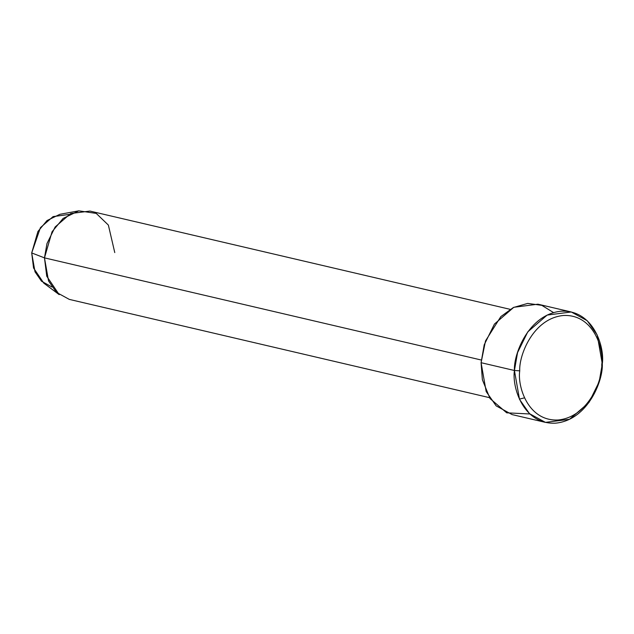 <?xml version="1.0" encoding="UTF-8"?>
<svg xmlns="http://www.w3.org/2000/svg" width="634" height="634" viewBox="0 0 634 634"><rect width="100%" height="100%" fill="white"/><g stroke="black" fill="none" stroke-linecap="round" stroke-linejoin="round"><path stroke-width="0.95" d="M529.842 413.97L506.717 412.829L490.011 398.524L482.363 379.695L481.087 362.696L514.428 370.494L519.737 370.827C518.842 355.666 532.917 318.49 563.301 315.494C593.614 313.925 604.147 349.247 601.753 364.653C602.657 379.814 588.574 416.99 558.189 419.985C527.876 421.562 517.344 386.233 519.737 370.827L514.428 370.494C511.86 386.994 523.145 424.843 555.63 423.163C588.186 419.954 603.267 380.123 602.3 363.876L601.753 364.653C604.147 349.247 593.614 313.925 563.301 315.494C532.917 318.49 518.842 355.666 519.737 370.827C517.344 386.233 527.876 421.562 558.189 419.985C588.574 416.99 602.657 379.814 601.753 364.653L602.3 363.876L599.17 381.771L588.954 402.503L569.578 419.28L545.454 422.387L529.493 413.653L519.5 399.317L514.428 370.494L481.087 362.696L486.159 391.519L496.145 405.855L512.106 414.588L545.454 422.387M51.933 287.012L41.519 281.227L35.005 271.82L31.7 252.942L44.475 257.872L31.7 252.942L33.562 268.024L43.794 283.152L59.2 294.651L46.742 276.226L44.475 257.872L481.261 360.017L44.475 257.872L48.533 280.933L56.529 292.401L69.296 299.391L489.44 397.645M571.274 311.983L587.235 320.717L597.228 335.053L602.3 363.876C604.868 347.369 593.582 309.527 561.106 311.207C528.542 314.416 513.461 354.248 514.428 370.494L517.558 352.599L527.773 331.867L547.15 315.082L571.274 311.983L537.933 304.185L513.802 307.292L494.433 324.069L484.21 344.801L481.087 362.696L485.517 340.918L500.836 316.604L513.342 307.522L527.726 303.409L541.832 305.35L553.545 312.602M510.093 309.321L89.949 211.067L70.651 213.547L55.15 226.972L46.979 243.559L44.475 257.872L52.059 231.759L63.123 218.437L78.798 210.837L59.889 214.308L47.011 220.553L37.929 231.497L31.7 252.942L40.425 227.63L53.09 216.598L68.9 214.466M78.798 210.837L96.233 213.404L108.366 225.078L114.77 252.586M519.412 399.111L524.524 397.835"/></g></svg>
